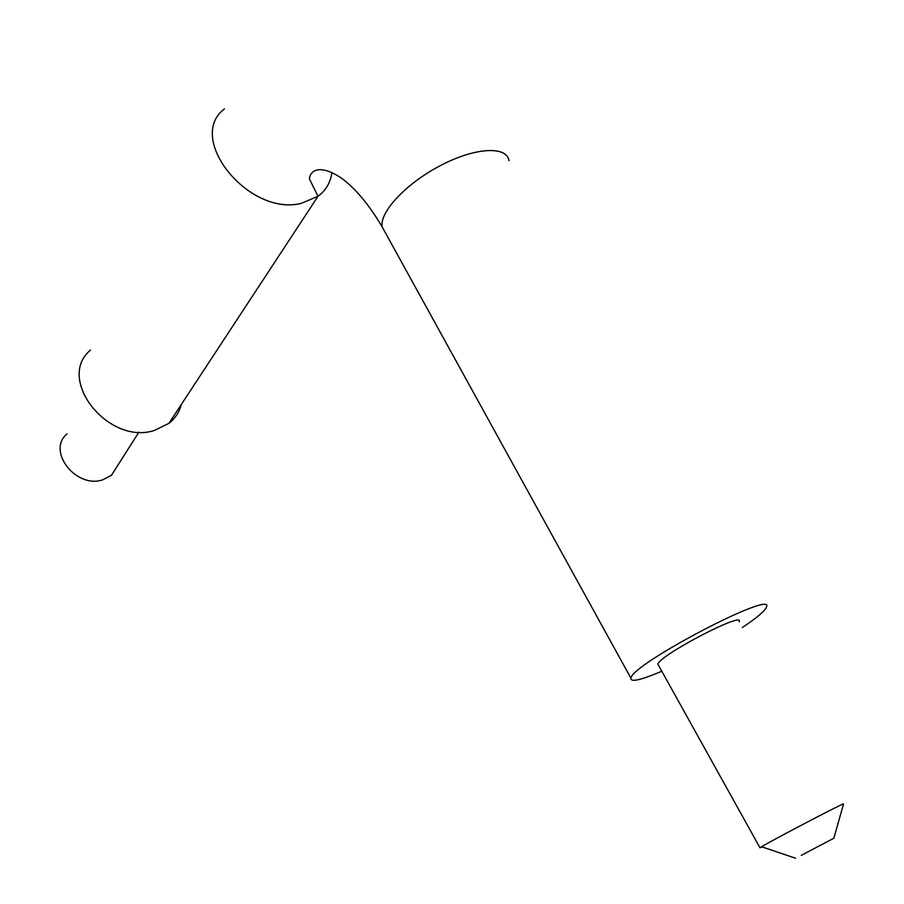 <?xml version="1.0" encoding="UTF-8"?>
<svg xmlns="http://www.w3.org/2000/svg" width="904" height="904" viewBox="0 0 904 904"><rect width="100%" height="100%" fill="white"/><g stroke="black" fill="none" stroke-linecap="round" stroke-linejoin="round"><path stroke-width="1.36" d="M181.354 404.438C179.354 412.054 175.218 418.349 168.958 423.321L154.302 430.485C108.107 445.536 55.562 378.753 90.536 350.051M118.413 464.362L111.429 475.334L102.536 479.9C75.8 488.872 46.454 450.621 67.032 433.852M661.796 671.231L658.202 672.757C639.467 680.452 630.37 682.249 630.902 678.147C631.591 664.078 776.773 588.188 766.332 607.341C764.581 611.285 756.591 617.997 742.387 627.489M739.133 621.782C745.009 610.505 658.711 655.626 657.909 664.248L658.609 665.502M843.522 804.029L843.568 803.882C843.409 802.978 772.581 840.008 761.597 846.743L759.97 847.76L762.287 846.969M801.283 855.365L833.85 838.223L801.283 855.365M331.858 172.653C330.525 182.54 325.903 190.428 317.993 196.304L301.507 203.298C249.075 216.971 185.297 138.233 224.429 108.909M385.511 233.006L382.234 227.051C379.036 212.519 405.919 183.501 440.53 165.522C475.108 147.329 506.895 145.68 509.02 160.765M630.902 678.147L382.234 227.051C369.216 204.846 355.543 188.484 341.249 177.975C334.921 173.896 329.96 171.466 326.333 170.675C320.807 168.788 310.739 168.698 309.349 178.777L317.993 196.304L168.958 423.321M138.933 432.078L111.429 475.334M657.909 664.248L759.97 847.76M833.85 838.223L843.568 803.882M795.576 858.235L761.597 846.743"/></g></svg>
